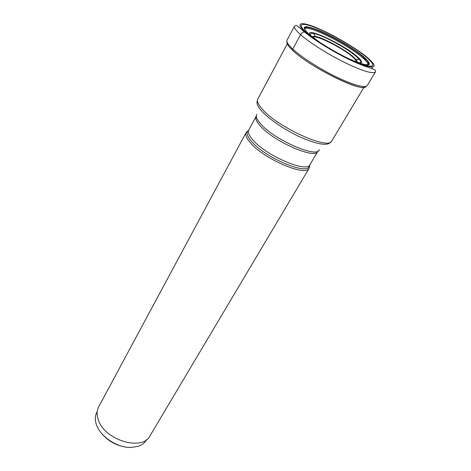 <?xml version="1.0" encoding="UTF-8"?>
<svg xmlns="http://www.w3.org/2000/svg" width="471" height="471" viewBox="0 0 471 471"><rect width="100%" height="100%" fill="white"/><g stroke="black" fill="none" stroke-linecap="round" stroke-linejoin="round"><path stroke-width="0.71" d="M365.973 56.791C377.206 66.676 374.686 68.737 358.407 62.973C342.34 56.655 317.101 41.842 306.639 32.634C295.929 23.326 301.905 21.907 317.519 28.46C333.009 34.889 354.893 47.671 365.973 56.791M348.157 58.433C362.752 65.01 369.558 66.429 368.569 62.684C367.863 61.13 365.849 58.981 362.529 56.232C348.31 44.156 312.744 25.84 305.967 27.271C303.324 27.718 304.554 30.215 309.665 34.748L305.549 32.163C316.365 41.695 342.552 57.068 359.19 63.603C376.023 69.549 378.607 67.406 366.95 57.168C355.475 47.736 332.885 34.542 316.871 27.883C300.722 21.107 294.487 22.531 305.549 32.163C303.607 31.645 301.946 32.47 300.557 34.624L292.768 49.084L292.662 50.397C308.111 65.493 355.552 89.837 364.107 87.288M286.969 41.689C286.339 43.338 288.24 46.24 292.662 50.397M320.127 42.573L309.665 34.748M309.594 165.327L309.088 168.288C305.491 177.131 262.023 158.091 249.571 141.812C246.333 137.826 245.173 134.765 246.086 132.639L248.364 130.679M246.18 132.445L98.698 406.803C96.702 410.612 96.602 415.028 98.404 420.05C104.786 440.314 142.601 451.448 149.996 435.828L309.212 168.1M97.226 411.501L96.902 412.101C95.313 415.092 94.942 418.525 95.796 422.405C98.18 434.939 116.266 447.927 130.909 447.45L138.115 446.349C141.877 445.083 144.632 442.999 146.381 440.091L146.728 439.508M102.36 434.268C108.324 440.997 115.725 445.189 124.568 446.832M300.557 34.624C295.823 30.391 293.816 27.542 294.54 26.07C296.648 24.574 296.877 25.546 304.478 31.969C314.816 40.606 336.9 54.065 353.927 61.719C371.913 69.773 376.099 68.407 375.481 71.863C372.908 74.23 362.688 71.139 344.807 62.584C328.052 54.312 309.453 42.52 300.557 34.624M294.54 26.07L287.051 40.153C286.244 41.772 288.152 44.751 292.768 49.084C301.446 57.156 319.809 68.943 336.465 77.038C354.257 85.375 364.525 88.207 367.268 85.539L375.481 71.863M286.939 41.578C286.28 43.22 288.175 46.134 292.632 50.32C310.095 67.406 364.289 93.7 366.108 86.37M367.992 64.574C368.175 63.12 366.12 60.612 361.828 57.038C346.68 44.086 307.757 24.651 304.649 28.731M363.777 65.298L359.738 64.233M304.631 28.719L305.867 27.406C312.326 25.746 348.151 44.144 362.429 56.279C365.832 59.099 367.857 61.289 368.505 62.843L367.751 64.662M305.967 27.271L304.696 28.984M319.515 42.166L309.064 34.336C300.304 25.799 303.571 24.492 318.879 30.421C333.038 36.273 353.12 48.013 363.206 56.343C374.804 66.941 370.006 67.747 348.823 58.751M287.245 43.915L257.82 99.087C256.736 101.218 258.202 104.544 262.206 109.066L262.217 109.084C277.549 127.3 329.111 150.537 331.808 140.947L363.942 87.306M330.589 142.089C327.787 146.116 318.072 144.626 301.452 137.609C285.944 130.685 269.141 119.387 261.617 110.956L261.599 110.932C257.449 106.21 256.071 102.802 257.466 100.717M256.801 114.265C255.523 116.166 256.666 119.204 260.233 123.378L260.251 123.396C273.333 139.475 317.66 158.857 319.326 149.637M309.812 164.868L309.235 166.646C305.697 175.253 263.118 156.566 250.872 140.646L250.855 140.623C247.681 136.731 246.533 133.746 247.416 131.668L248.788 130.014C247.746 132.051 248.859 135.053 252.115 139.039L252.132 139.057C264.425 154.947 307.057 173.505 309.947 164.62L317.825 151.356C315.199 159.834 272.303 140.841 259.656 125.221L259.645 125.204C256.301 121.282 255.117 118.356 256.1 116.431L256.283 116.06M246.086 132.639L248.647 130.261M360.857 56.243L365.119 59.581M372.137 67.147L372.249 68.678M359.373 63.079C363.129 63.191 362.252 60.894 356.735 56.196C341.94 43.356 302.729 25.469 310.365 35.349M358.431 62.749C361.098 62.914 361.392 61.778 359.308 59.334L355.882 56.084C345.961 47.618 321.917 34.724 313.609 33.482C310.442 32.952 309.618 33.788 311.137 35.99M312.456 37.05C312.573 36.332 313.521 36.12 315.293 36.414C322.647 37.456 344.166 48.984 352.926 56.532L355.923 59.399C357.095 60.771 357.401 61.689 356.847 62.16M313.262 37.674C313.439 33.547 341.528 47.224 352.09 56.443L352.108 56.461C355.322 59.187 356.582 60.965 355.893 61.795M367.739 65.045L367.044 66.994M368.569 62.684L368.016 64.58M317.825 151.356L318.049 151.003M248.788 130.014L256.1 116.431M309.947 164.62L309.088 168.288M313.609 33.482C321.563 34.036 346.515 47.606 356.217 56.09L359.308 59.334L355.923 59.399L352.614 56.549C343.659 49.019 322.953 38.127 315.293 36.414L313.609 33.482"/></g></svg>
